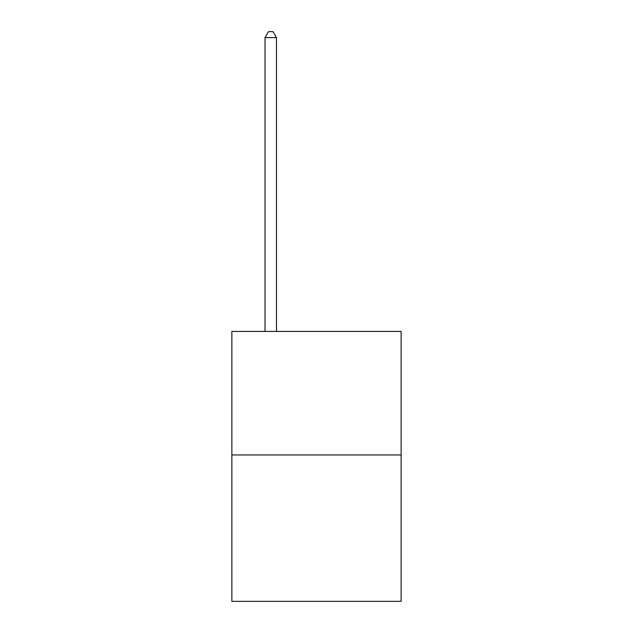 <?xml version="1.0" encoding="UTF-8"?>
<svg xmlns="http://www.w3.org/2000/svg" width="633" height="633" viewBox="0 0 633 633"><rect width="100%" height="100%" fill="white"/><g stroke="black" fill="none" stroke-linecap="round" stroke-linejoin="round"><path stroke-width="0.95" d="M401.14 454.945L401.14 331.415L231.86 331.415L231.86 601.35L401.14 601.35L401.14 454.945L231.86 454.945M276.471 331.415L276.471 37.6L265.029 37.6L265.029 331.415M265.029 37.6L268.463 31.65L273.037 31.65L276.471 37.6"/></g></svg>
